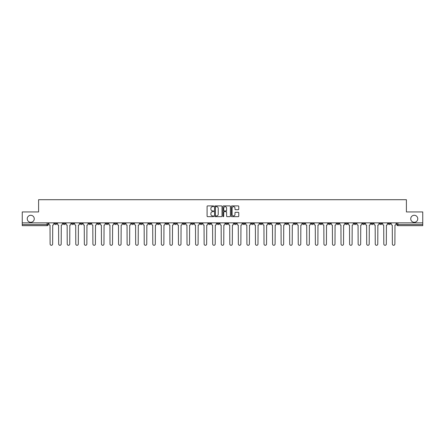 <?xml version="1.0" encoding="UTF-8"?>
<svg xmlns="http://www.w3.org/2000/svg" width="445" height="445" viewBox="0 0 445 445"><rect width="100%" height="100%" fill="white"/><g stroke="black" fill="none" stroke-linecap="round" stroke-linejoin="round"><path stroke-width="0.67" d="M213.722 206.274A0.378 0.378 0 0 0 213.35 205.902L207.626 205.902A0.54 0.54 0 0 0 207.092 206.436L207.092 216.131A0.54 0.54 0 0 0 207.626 216.665L213.35 216.665A0.378 0.378 0 0 0 213.722 216.292A0.378 0.378 0 0 0 213.35 215.914L212.61 215.914A1.724 1.724 0 0 1 210.886 214.19L210.886 213.383A1.724 1.724 0 0 1 212.61 211.659L213.35 211.659A0.378 0.378 0 0 0 213.722 211.286A0.378 0.378 0 0 0 213.35 210.908L212.61 210.908A1.724 1.724 0 0 1 210.886 209.183L210.886 208.377A1.724 1.724 0 0 1 212.61 206.652L213.35 206.652A0.378 0.378 0 0 0 213.722 206.274M410.741 218.795A3.51 3.51 0 0 0 414.251 222.305A3.51 3.51 0 0 0 417.76 218.795A3.51 3.51 0 0 0 414.251 215.285A3.51 3.51 0 0 0 410.741 218.795M27.24 218.795A3.51 3.51 0 0 0 30.75 222.305A3.51 3.51 0 0 0 34.259 218.795A3.51 3.51 0 0 0 30.75 215.285A3.51 3.51 0 0 0 27.24 218.795M336.915 222.856L336.915 223.462L339.107 223.462A1.096 1.096 0 0 1 338.011 224.558A1.096 1.096 0 0 1 336.915 223.462L336.915 222.856M285.573 222.856L285.573 223.462L287.77 223.462A1.096 1.096 0 0 1 286.675 224.558A1.096 1.096 0 0 1 285.573 223.462L285.573 222.856M277.018 222.856L277.018 223.462L279.215 223.462A1.096 1.096 0 0 1 278.114 224.558A1.096 1.096 0 0 1 277.018 223.462L277.018 222.856M225.682 222.856L225.682 223.462L227.873 223.462A1.096 1.096 0 0 1 226.778 224.558A1.096 1.096 0 0 1 225.682 223.462L225.682 222.856M208.566 222.856L208.566 223.462L210.763 223.462A1.096 1.096 0 0 1 209.667 224.558A1.096 1.096 0 0 1 208.566 223.462L208.566 222.856M191.456 223.462L191.456 222.856L191.456 223.462A1.096 1.096 0 0 0 192.552 224.558A1.096 1.096 0 0 1 191.456 223.462L193.647 223.462A1.096 1.096 0 0 1 192.552 224.558M182.901 222.856L182.901 223.462L185.092 223.462A1.096 1.096 0 0 1 183.996 224.558A1.096 1.096 0 0 1 182.901 223.462L182.901 222.856M174.345 223.462L174.345 222.856L174.345 223.462A1.096 1.096 0 0 0 175.441 224.558A1.096 1.096 0 0 1 174.345 223.462L176.537 223.462A1.096 1.096 0 0 1 175.441 224.558A1.096 1.096 0 0 0 176.537 223.462L176.537 222.856L176.537 223.462M165.785 223.462L165.785 222.856L165.785 223.462A1.096 1.096 0 0 0 166.886 224.558A1.096 1.096 0 0 1 165.785 223.462L167.982 223.462A1.096 1.096 0 0 1 166.886 224.558M148.674 223.462L148.674 222.856L148.674 223.462A1.096 1.096 0 0 0 149.77 224.558A1.096 1.096 0 0 1 148.674 223.462L150.866 223.462A1.096 1.096 0 0 1 149.77 224.558A1.096 1.096 0 0 0 150.866 223.462L150.866 222.856L150.866 223.462M131.564 222.856L131.564 223.462L133.756 223.462A1.096 1.096 0 0 1 132.66 224.558A1.096 1.096 0 0 1 131.564 223.462L131.564 222.856M123.004 223.462L123.004 222.856L123.004 223.462A1.096 1.096 0 0 0 124.105 224.558A1.096 1.096 0 0 1 123.004 223.462L125.201 223.462A1.096 1.096 0 0 1 124.105 224.558M114.448 223.462L114.448 222.856L114.448 223.462A1.096 1.096 0 0 0 115.544 224.558A1.096 1.096 0 0 1 114.448 223.462L116.646 223.462A1.096 1.096 0 0 1 115.544 224.558M105.893 223.462L105.893 222.856L105.893 223.462A1.096 1.096 0 0 0 106.989 224.558A1.096 1.096 0 0 1 105.893 223.462L108.085 223.462A1.096 1.096 0 0 1 106.989 224.558M97.338 223.462L97.338 222.856L97.338 223.462A1.096 1.096 0 0 0 98.434 224.558A1.096 1.096 0 0 1 97.338 223.462L99.53 223.462A1.096 1.096 0 0 1 98.434 224.558A1.096 1.096 0 0 0 99.53 223.462L99.53 222.856L99.53 223.462M88.783 222.856L88.783 223.462L90.975 223.462A1.096 1.096 0 0 1 89.879 224.558A1.096 1.096 0 0 1 88.783 223.462L88.783 222.856M80.222 222.856L80.222 223.462L82.42 223.462A1.096 1.096 0 0 1 81.324 224.558A1.096 1.096 0 0 1 80.222 223.462L80.222 222.856M54.557 222.856L54.557 223.462L56.749 223.462A1.096 1.096 0 0 1 55.653 224.558A1.096 1.096 0 0 1 54.557 223.462L54.557 222.856M238.236 209.695A0.54 0.54 0 0 0 238.77 209.156L238.77 206.436A0.54 0.54 0 0 0 238.236 205.902L231.878 205.902A0.54 0.54 0 0 0 231.344 206.436L231.344 216.131A0.54 0.54 0 0 0 231.878 216.665L238.236 216.665A0.54 0.54 0 0 0 238.77 216.131L238.77 212.844A0.54 0.54 0 0 0 238.236 212.304L235.516 212.304A0.54 0.54 0 0 0 234.977 212.844L234.977 214.473A1.441 1.441 0 0 1 233.536 215.914A1.441 1.441 0 0 1 232.095 214.473L232.095 208.093A1.441 1.441 0 0 1 233.536 206.652A1.441 1.441 0 0 1 234.977 208.093L234.977 209.156A0.54 0.54 0 0 0 235.516 209.695L238.236 209.695M22.25 222.856L22.25 211.942L38.593 211.942L38.593 199.71L406.407 199.71L406.407 211.942L422.75 211.942L422.75 222.856L22.25 222.856L22.25 224.558L48.194 224.558L48.194 222.856M222.027 206.436A0.54 0.54 0 0 0 221.493 205.902L215.135 205.902A0.54 0.54 0 0 0 214.601 206.436L214.601 216.131A0.54 0.54 0 0 0 215.135 216.665L221.493 216.665A0.54 0.54 0 0 0 222.027 216.131L222.027 206.436M223.507 205.902L229.865 205.902A0.54 0.54 0 0 1 230.399 206.436L230.399 216.131A0.54 0.54 0 0 1 229.865 216.665L227.145 216.665A0.54 0.54 0 0 1 226.605 216.131L226.605 212.198A0.54 0.54 0 0 0 226.066 211.659L224.263 211.659A0.54 0.54 0 0 0 223.724 212.198L223.724 216.292A0.378 0.378 0 0 1 223.345 216.665A0.378 0.378 0 0 1 222.973 216.292L222.973 206.436A0.54 0.54 0 0 1 223.507 205.902M396.807 222.856L396.807 224.558L422.75 224.558L422.75 225.654L397.902 225.654A1.096 1.096 0 0 1 396.807 224.558L396.807 222.856M422.75 222.856L422.75 224.558M47.098 222.856L47.098 225.654A1.096 1.096 0 0 0 48.194 224.558A1.096 1.096 0 0 1 47.098 225.654L22.25 225.654L22.25 224.558M390.443 222.856L390.443 223.462A1.096 1.096 0 0 1 389.347 224.558A1.096 1.096 0 0 1 388.251 223.462L390.443 223.462M388.251 222.856L388.251 223.462M381.888 223.462L381.888 222.856L381.888 223.462A1.096 1.096 0 0 1 380.792 224.558A1.096 1.096 0 0 1 379.696 223.462L381.888 223.462A1.096 1.096 0 0 1 380.792 224.558M379.696 222.856L379.696 223.462M373.333 222.856L373.333 223.462A1.096 1.096 0 0 1 372.237 224.558A1.096 1.096 0 0 1 371.136 223.462A1.096 1.096 0 0 0 372.237 224.558M371.136 222.856L371.136 223.462L373.333 223.462M364.778 222.856L364.778 223.462A1.096 1.096 0 0 1 363.676 224.558A1.096 1.096 0 0 1 362.58 223.462L364.778 223.462A1.096 1.096 0 0 1 363.676 224.558M362.58 222.856L362.58 223.462M356.217 222.856L356.217 223.462A1.096 1.096 0 0 1 355.121 224.558A1.096 1.096 0 0 1 354.025 223.462A1.096 1.096 0 0 0 355.121 224.558M354.025 222.856L354.025 223.462L356.217 223.462M347.662 222.856L347.662 223.462A1.096 1.096 0 0 1 346.566 224.558A1.096 1.096 0 0 1 345.47 223.462L347.662 223.462M345.47 222.856L345.47 223.462M339.107 222.856L339.107 223.462A1.096 1.096 0 0 1 338.011 224.558M330.552 222.856L330.552 223.462A1.096 1.096 0 0 1 329.456 224.558A1.096 1.096 0 0 1 328.354 223.462L330.552 223.462M328.354 222.856L328.354 223.462M321.996 222.856L321.996 223.462A1.096 1.096 0 0 1 320.895 224.558A1.096 1.096 0 0 1 319.799 223.462L321.996 223.462M319.799 222.856L319.799 223.462M313.436 222.856L313.436 223.462A1.096 1.096 0 0 1 312.34 224.558A1.096 1.096 0 0 1 311.244 223.462L313.436 223.462M311.244 222.856L311.244 223.462M304.881 222.856L304.881 223.462A1.096 1.096 0 0 1 303.785 224.558A1.096 1.096 0 0 1 302.689 223.462L304.881 223.462M302.689 222.856L302.689 223.462M296.326 222.856L296.326 223.462A1.096 1.096 0 0 1 295.23 224.558A1.096 1.096 0 0 1 294.134 223.462L296.326 223.462M294.134 222.856L294.134 223.462M287.77 222.856L287.77 223.462M279.215 222.856L279.215 223.462L279.215 222.856M270.655 222.856L270.655 223.462A1.096 1.096 0 0 1 269.559 224.558A1.096 1.096 0 0 1 268.463 223.462L270.655 223.462A1.096 1.096 0 0 1 269.559 224.558M268.463 222.856L268.463 223.462M262.099 222.856L262.099 223.462A1.096 1.096 0 0 1 261.004 224.558A1.096 1.096 0 0 1 259.908 223.462L262.099 223.462M259.908 222.856L259.908 223.462M253.544 222.856L253.544 223.462A1.096 1.096 0 0 1 252.448 224.558A1.096 1.096 0 0 1 251.353 223.462L253.544 223.462M251.353 222.856L251.353 223.462M244.989 222.856L244.989 223.462A1.096 1.096 0 0 1 243.893 224.558A1.096 1.096 0 0 1 242.792 223.462L244.989 223.462M242.792 222.856L242.792 223.462M236.434 222.856L236.434 223.462A1.096 1.096 0 0 1 235.333 224.558A1.096 1.096 0 0 1 234.237 223.462L236.434 223.462M234.237 222.856L234.237 223.462M227.873 222.856L227.873 223.462A1.096 1.096 0 0 1 226.778 224.558M219.318 222.856L219.318 223.462A1.096 1.096 0 0 1 218.222 224.558A1.096 1.096 0 0 1 217.127 223.462L219.318 223.462M217.127 222.856L217.127 223.462M210.763 223.462L210.763 222.856L210.763 223.462A1.096 1.096 0 0 1 209.667 224.558M202.208 222.856L202.208 223.462A1.096 1.096 0 0 1 201.107 224.558A1.096 1.096 0 0 1 200.011 223.462A1.096 1.096 0 0 0 201.107 224.558A1.096 1.096 0 0 0 202.208 223.462L200.011 223.462L200.011 222.856M193.647 222.856L193.647 223.462L193.647 222.856M185.092 222.856L185.092 223.462A1.096 1.096 0 0 1 183.996 224.558M167.982 222.856L167.982 223.462L167.982 222.856M159.427 222.856L159.427 223.462A1.096 1.096 0 0 1 158.325 224.558A1.096 1.096 0 0 1 157.23 223.462A1.096 1.096 0 0 0 158.325 224.558A1.096 1.096 0 0 0 159.427 223.462L159.427 222.856M157.23 222.856L157.23 223.462L159.427 223.462M140.119 222.856L140.119 223.462L142.311 223.462L142.311 222.856L142.311 223.462A1.096 1.096 0 0 1 141.215 224.558A1.096 1.096 0 0 1 140.119 223.462A1.096 1.096 0 0 0 141.215 224.558M133.756 223.462L133.756 222.856L133.756 223.462A1.096 1.096 0 0 1 132.66 224.558M125.201 222.856L125.201 223.462L125.201 222.856M116.646 222.856L116.646 223.462L116.646 222.856M108.085 222.856L108.085 223.462L108.085 222.856M90.975 222.856L90.975 223.462A1.096 1.096 0 0 1 89.879 224.558M82.42 223.462L82.42 222.856L82.42 223.462A1.096 1.096 0 0 1 81.324 224.558M73.864 223.462L73.864 222.856L73.864 223.462A1.096 1.096 0 0 1 72.763 224.558A1.096 1.096 0 0 1 71.667 223.462L73.864 223.462A1.096 1.096 0 0 1 72.763 224.558M71.667 222.856L71.667 223.462M65.304 222.856L65.304 223.462A1.096 1.096 0 0 1 64.208 224.558A1.096 1.096 0 0 1 63.112 223.462L65.304 223.462M63.112 222.856L63.112 223.462M56.749 222.856L56.749 223.462L56.749 222.856M397.902 222.856L397.902 225.654A1.096 1.096 0 0 1 396.807 224.558M215.73 206.652A0.378 0.378 0 0 0 215.352 207.031L215.352 215.536A0.378 0.378 0 0 0 215.73 215.914L216.509 215.914A1.724 1.724 0 0 0 218.234 214.19L218.234 208.377A1.724 1.724 0 0 0 216.509 206.652L215.73 206.652M226.605 208.121A1.441 1.441 0 0 0 225.164 206.68A1.441 1.441 0 0 0 223.724 208.121L223.724 210.368A0.54 0.54 0 0 0 224.263 210.908L226.066 210.908A0.54 0.54 0 0 0 226.605 210.368L226.605 208.121M48.933 222.856L48.933 224.007A1.096 1.096 0 0 0 50.029 225.103L50.113 244.027A1.263 1.263 0 0 0 51.375 245.29A1.263 1.263 0 0 0 52.638 244.027L52.716 225.103A1.096 1.096 0 0 0 53.817 224.007L53.817 222.856M57.488 222.856L57.488 224.007A1.096 1.096 0 0 0 58.584 225.103L58.668 244.027A1.263 1.263 0 0 0 59.93 245.29A1.263 1.263 0 0 0 61.193 244.027L61.276 225.103A1.096 1.096 0 0 0 62.372 224.007L62.372 222.856M66.044 222.856L66.044 224.007A1.096 1.096 0 0 0 67.145 225.103L67.223 244.027A1.263 1.263 0 0 0 68.486 245.29A1.263 1.263 0 0 0 69.748 244.027L69.832 225.103A1.096 1.096 0 0 0 70.927 224.007L70.927 222.856M74.604 222.856L74.604 224.007A1.096 1.096 0 0 0 75.7 225.103L75.784 244.027A1.263 1.263 0 0 0 77.041 245.29A1.263 1.263 0 0 0 78.303 244.027L78.387 225.103A1.096 1.096 0 0 0 79.483 224.007L79.483 222.856M83.159 222.856L83.159 224.007A1.096 1.096 0 0 0 84.255 225.103L84.339 244.027A1.263 1.263 0 0 0 85.601 245.29A1.263 1.263 0 0 0 86.858 244.027L86.942 225.103A1.096 1.096 0 0 0 88.038 224.007L88.038 222.856M91.715 222.856L91.715 224.007A1.096 1.096 0 0 0 92.81 225.103L92.894 244.027A1.263 1.263 0 0 0 94.156 245.29A1.263 1.263 0 0 0 95.419 244.027L95.497 225.103A1.096 1.096 0 0 0 96.598 224.007L96.598 222.856M100.27 222.856L100.27 224.007A1.096 1.096 0 0 0 101.371 225.103L101.449 244.027A1.263 1.263 0 0 0 102.712 245.29A1.263 1.263 0 0 0 103.974 244.027L104.058 225.103A1.096 1.096 0 0 0 105.153 224.007L105.153 222.856M108.83 222.856L108.83 224.007A1.096 1.096 0 0 0 109.926 225.103L110.004 244.027A1.263 1.263 0 0 0 111.267 245.29A1.263 1.263 0 0 0 112.529 244.027L112.613 225.103A1.096 1.096 0 0 0 113.709 224.007L113.709 222.856M117.385 222.856L117.385 224.007A1.096 1.096 0 0 0 118.481 225.103L118.565 244.027A1.263 1.263 0 0 0 119.822 245.29A1.263 1.263 0 0 0 121.085 244.027L121.168 225.103A1.096 1.096 0 0 0 122.264 224.007L122.264 222.856M125.941 222.856L125.941 224.007A1.096 1.096 0 0 0 127.036 225.103L127.12 244.027A1.263 1.263 0 0 0 128.383 245.29A1.263 1.263 0 0 0 129.64 244.027L129.723 225.103A1.096 1.096 0 0 0 130.819 224.007L130.819 222.856M134.496 222.856L134.496 224.007A1.096 1.096 0 0 0 135.591 225.103L135.675 244.027A1.263 1.263 0 0 0 136.938 245.29A1.263 1.263 0 0 0 138.2 244.027L138.278 225.103A1.096 1.096 0 0 0 139.38 224.007L139.38 222.856M143.051 222.856L143.051 224.007A1.096 1.096 0 0 0 144.152 225.103L144.23 244.027A1.263 1.263 0 0 0 145.493 245.29A1.263 1.263 0 0 0 146.755 244.027L146.839 225.103A1.096 1.096 0 0 0 147.935 224.007L147.935 222.856M151.612 222.856L151.612 224.007A1.096 1.096 0 0 0 152.707 225.103L152.791 244.027A1.263 1.263 0 0 0 154.048 245.29A1.263 1.263 0 0 0 155.311 244.027L155.394 225.103A1.096 1.096 0 0 0 156.49 224.007L156.49 222.856M160.167 222.856L160.167 224.007A1.096 1.096 0 0 0 161.262 225.103L161.346 244.027A1.263 1.263 0 0 0 162.609 245.29A1.263 1.263 0 0 0 163.866 244.027L163.949 225.103A1.096 1.096 0 0 0 165.045 224.007L165.045 222.856M168.722 222.856L168.722 224.007A1.096 1.096 0 0 0 169.818 225.103L169.901 244.027A1.263 1.263 0 0 0 171.164 245.29A1.263 1.263 0 0 0 172.426 244.027L172.504 225.103A1.096 1.096 0 0 0 173.606 224.007L173.606 222.856M177.277 222.856L177.277 224.007A1.096 1.096 0 0 0 178.373 225.103L178.456 244.027A1.263 1.263 0 0 0 179.719 245.29A1.263 1.263 0 0 0 180.982 244.027L181.065 225.103A1.096 1.096 0 0 0 182.161 224.007L182.161 222.856M185.832 222.856L185.832 224.007A1.096 1.096 0 0 0 186.933 225.103L187.011 244.027A1.263 1.263 0 0 0 188.274 245.29A1.263 1.263 0 0 0 189.537 244.027L189.62 225.103A1.096 1.096 0 0 0 190.716 224.007L190.716 222.856M194.393 222.856L194.393 224.007A1.096 1.096 0 0 0 195.489 225.103L195.572 244.027A1.263 1.263 0 0 0 196.829 245.29A1.263 1.263 0 0 0 198.092 244.027L198.175 225.103A1.096 1.096 0 0 0 199.271 224.007L199.271 222.856M202.948 222.856L202.948 224.007A1.096 1.096 0 0 0 204.044 225.103L204.127 244.027A1.263 1.263 0 0 0 205.39 245.29A1.263 1.263 0 0 0 206.647 244.027L206.73 225.103A1.096 1.096 0 0 0 207.826 224.007L207.826 222.856M211.503 222.856L211.503 224.007A1.096 1.096 0 0 0 212.599 225.103L212.682 244.027A1.263 1.263 0 0 0 213.945 245.29A1.263 1.263 0 0 0 215.208 244.027L215.285 225.103A1.096 1.096 0 0 0 216.387 224.007L216.387 222.856M220.058 222.856L220.058 224.007A1.096 1.096 0 0 0 221.154 225.103L221.237 244.027A1.263 1.263 0 0 0 222.5 245.29A1.263 1.263 0 0 0 223.763 244.027L223.846 225.103A1.096 1.096 0 0 0 224.942 224.007L224.942 222.856M228.613 222.856L228.613 224.007A1.096 1.096 0 0 0 229.715 225.103L229.792 244.027A1.263 1.263 0 0 0 231.055 245.29A1.263 1.263 0 0 0 232.318 244.027L232.401 225.103A1.096 1.096 0 0 0 233.497 224.007L233.497 222.856M237.174 222.856L237.174 224.007A1.096 1.096 0 0 0 238.27 225.103L238.353 244.027A1.263 1.263 0 0 0 239.61 245.29A1.263 1.263 0 0 0 240.873 244.027L240.956 225.103A1.096 1.096 0 0 0 242.052 224.007L242.052 222.856M245.729 222.856L245.729 224.007A1.096 1.096 0 0 0 246.825 225.103L246.908 244.027A1.263 1.263 0 0 0 248.171 245.29A1.263 1.263 0 0 0 249.428 244.027L249.512 225.103A1.096 1.096 0 0 0 250.607 224.007L250.607 222.856M254.284 222.856L254.284 224.007A1.096 1.096 0 0 0 255.38 225.103L255.463 244.027A1.263 1.263 0 0 0 256.726 245.29A1.263 1.263 0 0 0 257.989 244.027L258.067 225.103A1.096 1.096 0 0 0 259.168 224.007L259.168 222.856M262.839 222.856L262.839 224.007A1.096 1.096 0 0 0 263.935 225.103L264.019 244.027A1.263 1.263 0 0 0 265.281 245.29A1.263 1.263 0 0 0 266.544 244.027L266.627 225.103A1.096 1.096 0 0 0 267.723 224.007L267.723 222.856M271.394 222.856L271.394 224.007A1.096 1.096 0 0 0 272.496 225.103L272.574 244.027A1.263 1.263 0 0 0 273.836 245.29A1.263 1.263 0 0 0 275.099 244.027L275.182 225.103A1.096 1.096 0 0 0 276.278 224.007L276.278 222.856M279.955 222.856L279.955 224.007A1.096 1.096 0 0 0 281.051 225.103L281.134 244.027A1.263 1.263 0 0 0 282.391 245.29A1.263 1.263 0 0 0 283.654 244.027L283.738 225.103A1.096 1.096 0 0 0 284.833 224.007L284.833 222.856M288.51 222.856L288.51 224.007A1.096 1.096 0 0 0 289.606 225.103L289.689 244.027A1.263 1.263 0 0 0 290.952 245.29A1.263 1.263 0 0 0 292.209 244.027L292.293 225.103A1.096 1.096 0 0 0 293.389 224.007L293.389 222.856M297.065 222.856L297.065 224.007A1.096 1.096 0 0 0 298.161 225.103L298.245 244.027A1.263 1.263 0 0 0 299.507 245.29A1.263 1.263 0 0 0 300.77 244.027L300.848 225.103A1.096 1.096 0 0 0 301.949 224.007L301.949 222.856M305.62 222.856L305.62 224.007A1.096 1.096 0 0 0 306.722 225.103L306.8 244.027A1.263 1.263 0 0 0 308.062 245.29A1.263 1.263 0 0 0 309.325 244.027L309.409 225.103A1.096 1.096 0 0 0 310.504 224.007L310.504 222.856M314.181 222.856L314.181 224.007A1.096 1.096 0 0 0 315.277 225.103L315.36 244.027A1.263 1.263 0 0 0 316.618 245.29A1.263 1.263 0 0 0 317.88 244.027L317.964 225.103A1.096 1.096 0 0 0 319.059 224.007L319.059 222.856M322.736 222.856L322.736 224.007A1.096 1.096 0 0 0 323.832 225.103L323.916 244.027A1.263 1.263 0 0 0 325.178 245.29A1.263 1.263 0 0 0 326.435 244.027L326.519 225.103A1.096 1.096 0 0 0 327.615 224.007L327.615 222.856M331.291 222.856L331.291 224.007A1.096 1.096 0 0 0 332.387 225.103L332.471 244.027A1.263 1.263 0 0 0 333.733 245.29A1.263 1.263 0 0 0 334.996 244.027L335.074 225.103A1.096 1.096 0 0 0 336.17 224.007L336.17 222.856M339.847 222.856L339.847 224.007A1.096 1.096 0 0 0 340.942 225.103L341.026 244.027A1.263 1.263 0 0 0 342.288 245.29A1.263 1.263 0 0 0 343.551 244.027L343.629 225.103A1.096 1.096 0 0 0 344.73 224.007L344.73 222.856M348.402 222.856L348.402 224.007A1.096 1.096 0 0 0 349.503 225.103L349.581 244.027A1.263 1.263 0 0 0 350.844 245.29A1.263 1.263 0 0 0 352.106 244.027L352.19 225.103A1.096 1.096 0 0 0 353.286 224.007L353.286 222.856M356.962 222.856L356.962 224.007A1.096 1.096 0 0 0 358.058 225.103L358.142 244.027A1.263 1.263 0 0 0 359.399 245.29A1.263 1.263 0 0 0 360.661 244.027L360.745 225.103A1.096 1.096 0 0 0 361.841 224.007L361.841 222.856M365.517 222.856L365.517 224.007A1.096 1.096 0 0 0 366.613 225.103L366.697 244.027A1.263 1.263 0 0 0 367.959 245.29A1.263 1.263 0 0 0 369.216 244.027L369.3 225.103A1.096 1.096 0 0 0 370.396 224.007L370.396 222.856M374.073 222.856L374.073 224.007A1.096 1.096 0 0 0 375.168 225.103L375.252 244.027A1.263 1.263 0 0 0 376.514 245.29A1.263 1.263 0 0 0 377.777 244.027L377.855 225.103A1.096 1.096 0 0 0 378.956 224.007L378.956 222.856M382.628 222.856L382.628 224.007A1.096 1.096 0 0 0 383.724 225.103L383.807 244.027A1.263 1.263 0 0 0 385.07 245.29A1.263 1.263 0 0 0 386.332 244.027L386.416 225.103A1.096 1.096 0 0 0 387.512 224.007L387.512 222.856M391.183 222.856L391.183 224.007A1.096 1.096 0 0 0 392.284 225.103L392.362 244.027A1.263 1.263 0 0 0 393.625 245.29A1.263 1.263 0 0 0 394.887 244.027L394.971 225.103A1.096 1.096 0 0 0 396.067 224.007L396.067 222.856"/></g></svg>
